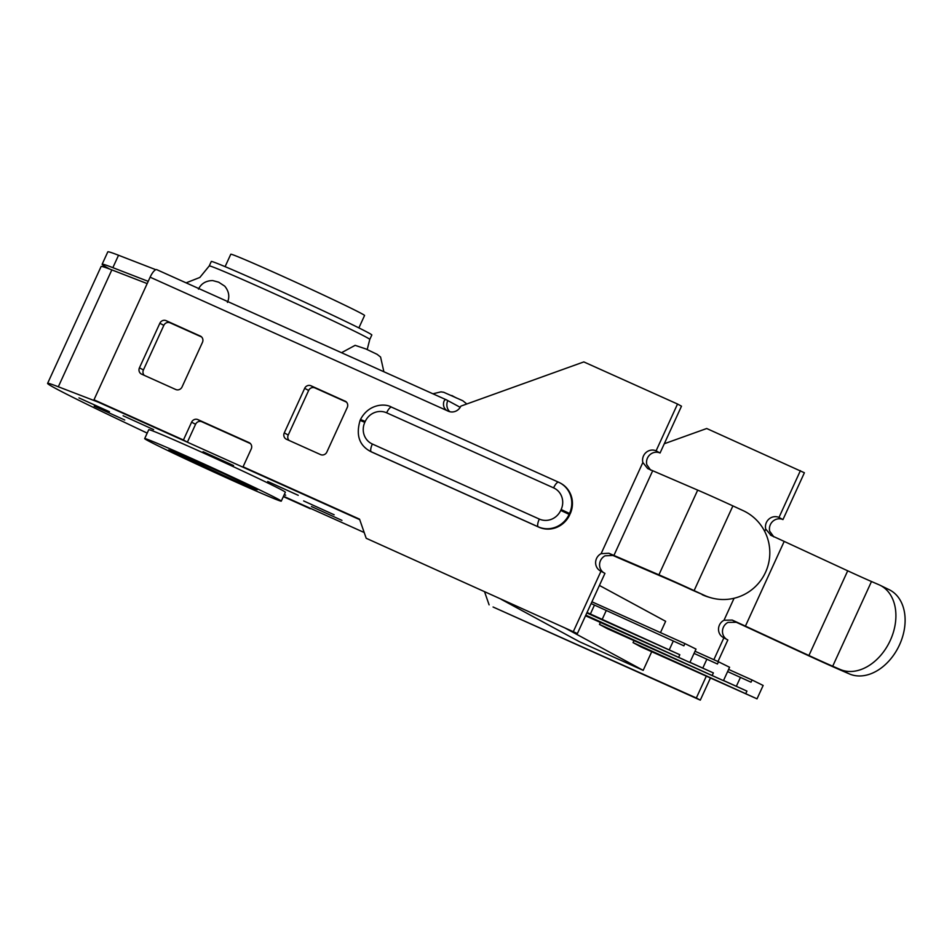 <?xml version="1.0" encoding="UTF-8"?>
<svg xmlns="http://www.w3.org/2000/svg" width="952" height="952" viewBox="0 0 952 952"><rect width="100%" height="100%" fill="white"/><g stroke="black" fill="none" stroke-linecap="round" stroke-linejoin="round"><path stroke-width="1.43" d="M585.801 615.171L689.891 662.461L585.528 615.777M678.788 656.963L679.811 654.738L590.383 613.992L594.465 605.079L683.893 645.825L684.904 643.588L591.93 601.795M684.904 643.588L696.019 649.086L689.891 662.461M633.044 642.6L757.018 698.839L640.982 646.896L633.044 642.6L633.949 640.648M727.614 671.577L751.021 682.191L752.044 679.966L728.601 669.423M752.044 679.966L763.147 685.464L757.018 698.839M694.044 653.393L717.451 664.008L718.474 661.771L695.031 651.239M718.474 661.771L729.577 667.269L723.461 680.644L607.412 628.713L599.486 624.417L600.379 622.453M599.486 624.417L723.461 680.644M564.929 627.963L643.183 670.351L651.715 651.727M660.474 632.604L665.638 621.311L599.427 585.432M501.038 599.236L579.304 641.636L643.183 670.351M679.811 654.738L586.825 612.945M590.383 613.992L587.039 612.493M594.465 605.079L591.121 603.568M745.916 693.342L746.939 691.104L723.496 680.573M746.939 691.104L723.532 680.49M712.358 675.146L713.369 672.921L689.926 662.378M713.369 672.921L689.962 662.306M606.126 610.779L602.045 619.692M460.209 407.325L447.797 400.602A9.806 9.341 -61.6 0 0 449.796 411.728M603.794 572.747A9.806 9.341 -61.6 0 1 605.067 555.813L612.933 555.444A44.137 0.952 -155.4 0 0 623.536 560.085L668.542 579.459A29.429 0.631 24.6 0 1 692.009 589.99L704.302 595.321A46.588 46.077 106.4 0 0 766.836 569.153A46.588 46.077 106.4 0 0 743.084 510.605L732.897 505.905L694.115 590.609L704.302 595.321M650.644 470.157L646.813 464.647A9.806 9.341 -61.6 0 1 660.057 452.997L656.095 450.843A9.806 9.341 118.4 0 0 642.85 462.505L647.658 468.539A29.429 0.631 -155.4 0 0 652.691 470.728L697.697 490.113A44.137 0.952 24.6 0 1 732.897 505.905M577.388 633.556L366.199 538.273L577.388 633.556L604.948 573.366L600.986 571.224A9.806 9.341 118.4 0 1 601.105 553.671L642.85 462.505M652.691 470.728L613.909 555.444A29.429 0.631 24.6 0 1 608.875 553.243L601.105 553.671M573.425 631.414L600.986 571.224M710.382 678.098L700.291 700.136L696.328 697.994L706.277 676.253M713.857 659.7L723.877 637.804A9.806 9.341 118.4 0 1 724.008 620.252L734.075 598.261M717.963 661.545L727.84 639.958L723.877 637.804M764.694 531.394L765.741 529.086L771.001 535.357A44.137 0.952 24.6 0 1 784.198 541.414L745.416 626.118A44.137 0.952 -155.4 0 0 732.219 620.073L724.008 620.252M726.685 639.327A9.806 9.341 -61.6 0 1 727.971 622.406L736.277 622.263A29.429 0.631 24.6 0 1 742.738 625.238L806.237 654.631A44.137 0.952 -155.4 0 0 841.913 670.696L849.398 673.933L840.188 669.458A46.588 33.451 -64.1 0 0 889.989 641.053A46.588 33.451 -64.1 0 0 879.91 585.183A46.588 33.451 -64.1 0 0 878.97 584.754L871.485 581.517L832.702 666.221L840.188 669.458M770.406 535.06L771.001 535.357M664.282 443.751L706.717 428.507L804.392 472.763L782.961 519.578A9.806 9.341 -61.6 0 0 769.716 531.24L773.845 536.904M800.418 470.621L778.986 517.436L782.961 519.578M765.741 529.086A9.806 9.341 118.4 0 1 778.986 517.436M696.328 697.994L493.077 607.007L700.291 700.136M447.797 400.602L446.476 399.888C443.715 397.769 440.705 408.337 448.273 411.193A9.806 9.341 -61.6 0 0 460.875 406.111L583.814 361.915L677.526 404.029L656.095 450.843M677.526 404.029L681.489 406.183L660.057 452.997M446.476 399.888L156.782 269.678A9.806 2.999 -65.8 0 1 156.854 269.702L446.357 399.828M447.678 410.907L150.119 277.187L93.986 399.792L187.401 442.144L195.565 424.306L191.602 422.164A4.903 4.665 118.4 0 1 197.897 419.618L201.86 421.76A4.903 4.665 -61.6 0 0 195.565 424.306M570.177 513.83A24.026 22.872 -61.6 0 0 560.752 483.318L560.085 482.962A24.026 22.872 118.4 0 1 569.51 513.473L569.76 514.723A24.026 22.872 -61.6 0 1 538.891 527.182L371.935 452.14A24.026 22.872 -61.6 0 1 370.483 451.427L369.828 451.07A24.026 22.872 118.4 0 0 371.268 451.783L371.935 452.14M694.115 590.609A44.137 0.952 -155.4 0 0 658.915 574.818L697.697 490.113M613.909 555.444L658.915 574.818M832.702 666.221A29.429 0.631 24.6 0 1 808.926 655.511L847.708 570.807A29.429 0.631 -155.4 0 0 871.485 581.517M745.416 626.118L808.926 655.511M784.198 541.414L847.708 570.807M710.573 597.666L708.466 597.059A46.588 46.077 -73.6 0 1 702.195 594.702M879.91 585.183L889.12 589.657A46.588 33.451 115.9 0 1 899.2 645.527A46.588 33.451 115.9 0 1 849.398 673.933M306.365 506.523L283.482 496.301M484.58 591.835L489.102 604.853M109.67 269.059A186.366 4.022 24.6 0 1 102.138 264.263A186.366 4.022 24.6 0 1 112.86 267.655L148.214 281.364M359.701 519.59L243.069 466.789L359.547 519.149L366.199 538.273M250.412 443.584L201.86 421.76M201.645 336.996L170.122 322.835A4.903 4.665 -61.6 0 0 163.827 325.37L143.419 369.959A4.903 4.665 -61.6 0 0 144.228 375.326M346.457 402.089L314.933 387.916A4.903 4.665 -61.6 0 0 308.638 390.463L288.23 435.04A4.903 4.665 -61.6 0 0 289.039 440.419M249.591 442.906L249.007 442.585A4.903 4.665 118.4 0 1 251.233 448.963L243.069 466.789M249.007 442.585L197.897 419.618M191.602 422.164L183.439 439.991L93.986 399.792M163.827 325.37L159.865 323.228L139.444 367.805L143.419 369.959M159.865 323.228A4.903 4.665 118.4 0 1 166.16 320.681L170.122 322.835M200.812 336.306L166.16 320.681M200.229 335.997A4.903 4.665 118.4 0 1 202.455 342.375L182.046 386.952A4.903 4.665 118.4 0 1 175.739 389.499L141.669 374.184A4.903 4.665 118.4 0 1 139.444 367.805M308.638 390.463L304.676 388.321L284.267 432.898L288.23 435.04M304.676 388.321A4.903 4.665 118.4 0 1 310.971 385.774L314.933 387.916M345.624 401.399L310.971 385.774M345.052 401.089A4.903 4.665 118.4 0 1 347.266 407.456L326.857 452.045A4.903 4.665 118.4 0 1 320.55 454.592L286.481 439.277A4.903 4.665 118.4 0 1 284.267 432.898M334.164 514.782L303.64 500.93L334.164 514.782M284.208 494.707L285.671 495.207L284.339 494.433M341.947 520.375L311.435 506.523L341.947 520.375M298.238 495.314L267.726 481.474L298.238 495.314M233.561 465.54L203.05 451.7L233.561 465.54M153.605 429.602L123.094 415.75L153.605 429.602M109.468 411.74L78.956 397.9L109.468 411.74M124.724 420.01L94.212 406.159L124.724 420.01M281.268 501.145L285.35 492.232A75.113 1.618 -155.4 0 0 217.734 459.483A75.113 1.618 -155.4 0 0 148.762 429.685L144.68 438.61A75.113 1.618 -155.4 0 0 147.738 440.562A75.113 1.618 -155.4 0 0 222.875 476.167A75.113 1.618 -155.4 0 0 281.268 501.145A75.113 1.618 -155.4 0 0 213.653 468.396A75.113 1.618 -155.4 0 0 144.68 438.61M225.1 266.643L230.789 254.232A73.566 1.595 24.6 0 1 298.345 283.41A73.566 1.595 24.6 0 1 364.568 315.481L358.88 327.893M186.116 282.851L199.849 277.448L209.25 265.941L211.285 261.479A88.286 1.904 24.6 0 1 292.347 296.5A88.286 1.904 24.6 0 1 371.827 334.985L369.781 339.436L367.198 349.551M150.119 277.187A9.806 2.999 -65.8 0 1 156.782 269.678M155.807 269.702L118.536 255.255A186.366 4.022 -155.4 0 0 107.814 251.852L102.138 264.263M310.459 508.368L306.342 506.583M283.339 496.611L310.304 508.725M183.439 439.991L187.401 442.144M246.996 486.27L168.706 449.975L178.952 453.485L223.208 473.382L257.23 489.768L246.996 486.27L247.532 485.092M202.728 466.373L203.573 464.552M147.191 283.601L111.836 269.892A186.366 4.022 -155.4 0 0 101.114 266.489L47.6 383.382A186.366 4.022 -155.4 0 0 119.785 420.082L147.191 433.112M359.725 519.661L98.615 402.291L58.322 386.774A186.366 4.022 -155.4 0 0 47.6 383.382M364.211 532.525L283.506 496.254M706.884 659.165L702.802 668.078M740.454 677.348L736.36 686.261M673.314 640.97L669.232 649.895M612.933 555.444L608.875 553.243M736.277 622.263L732.219 620.073M558.645 482.248A24.026 22.872 118.4 0 1 560.085 482.962L558.598 482.224A7.354 2.249 -65.8 0 1 558.645 482.248M560.728 510.415L569.106 514.366A24.026 22.872 118.4 0 1 538.237 526.825L371.268 451.783A7.354 2.249 -65.8 0 1 372.351 444.025L539.308 519.066A16.672 15.875 -61.6 0 0 560.728 510.415L561.144 509.522L569.51 513.473L569.76 514.723M539.308 519.066A7.354 2.249 114.2 0 0 538.237 526.825L538.891 527.182M561.144 509.522A16.672 15.875 -61.6 0 0 553.6 487.864A7.354 2.249 -65.8 0 1 558.598 482.224L391.641 407.182A7.354 2.249 114.2 0 0 386.643 412.811A16.672 15.875 -61.6 0 0 365.211 421.462L364.806 422.355A16.672 15.875 -61.6 0 0 372.351 444.025M553.6 487.864L386.643 412.811M365.211 421.462L360.51 419.475C368.483 404.017 384.894 403.041 391.641 407.182A7.354 2.249 114.2 0 1 391.677 407.206L558.55 482.2M456.436 398.019L451.807 395.508L456.436 398.019M209.25 265.941A88.286 1.904 24.6 0 1 265.727 289.801A88.286 1.904 24.6 0 1 369.781 339.436M360.51 419.475L360.106 420.368L364.806 422.355M112.86 267.655L118.536 255.255M58.322 386.774L111.836 269.892M432.91 393.783L440.99 391.867L443.739 392.283L462.791 400.744L466.825 403.969M383.882 371.744L380.586 357.06L377.087 354.311L365.818 348.932L355.132 345.338L341.53 352.704M227.445 302.403C229.86 296.75 228.968 291.348 224.755 286.171L218.651 282.173L212.665 280.566C205.941 280.697 201.205 283.553 198.456 289.134M360.106 420.368C355.858 434.767 359.106 445 369.828 451.07"/></g></svg>
